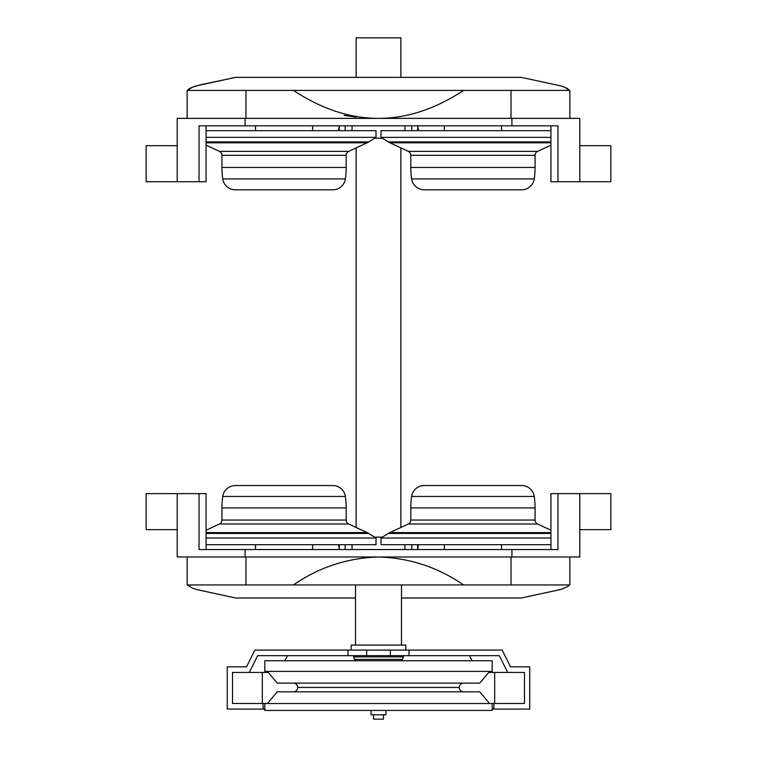 <?xml version="1.0" encoding="UTF-8"?>
<svg xmlns="http://www.w3.org/2000/svg" width="757" height="757" viewBox="0 0 757 757"><rect width="100%" height="100%" fill="white"/><g stroke="black" fill="none" stroke-linecap="round" stroke-linejoin="round"><path stroke-width="1.14" d="M411.628 496.45A12.699 12.699 0 0 1 424.194 485.549L521.668 485.549A12.699 12.699 0 0 1 534.243 496.45L411.628 496.45A80.762 80.762 0 0 0 410.805 507.909L410.805 520.05L535.067 520.05A4.353 4.353 0 0 0 537.574 523.995L550.935 530.222M245.088 549.544L199.044 549.544L199.044 493.621L146.139 493.621L146.139 529.654L177.204 529.654L177.204 556.991L245.088 556.991L245.088 549.544L557.956 549.544L557.956 493.621L579.796 493.621L579.796 556.991L245.088 556.991M206.065 549.544L206.065 493.621L199.044 493.621M312.641 549.544L312.641 544.69M550.935 549.544L550.935 493.621L557.956 493.621M444.359 549.544L444.359 544.69M463.587 584.953C437.915 567.239 409.546 557.918 378.5 556.991C347.454 557.918 319.085 567.239 293.413 584.953L511.022 584.953L511.022 556.991M569.86 556.991L569.86 584.953L511.022 584.953M245.978 556.991L245.978 584.953L293.413 584.953M245.978 584.953L187.14 584.953L187.14 556.991M187.566 584.953L192.051 588L196.044 589.419L235.664 598.002L355.516 598.002M401.484 598.002L521.336 598.002L560.956 589.419L567.788 586.505L569.434 584.953M222.757 496.45A12.699 12.699 0 0 1 235.332 485.549L332.806 485.549A12.699 12.699 0 0 1 345.372 496.45L222.757 496.45A80.762 80.762 0 0 0 221.933 507.909L221.933 520.05L346.195 520.05L346.195 507.909A80.762 80.762 0 0 0 345.372 496.45M206.065 544.69L376.011 544.69L376.011 538.009L206.065 538.009M550.935 538.009L380.989 538.009L380.989 544.69L550.935 544.69M206.065 532.578L367.107 532.578A14.913 14.913 0 0 1 368.716 533.448L376.011 538.009M346.195 520.05A4.353 4.353 0 0 0 348.703 523.995L219.426 523.995L206.065 530.222M537.574 523.995L408.297 523.995A4.353 4.353 0 0 0 410.805 520.05M535.067 520.05L535.067 507.909A80.762 80.762 0 0 0 534.243 496.45M550.935 532.578L389.893 532.578A14.913 14.913 0 0 0 388.284 533.448L380.989 538.009M219.426 523.995A4.353 4.353 0 0 0 221.933 520.05M463.615 683.117A4.353 4.353 0 0 0 459.262 687.46L297.738 687.46A4.353 4.353 0 0 0 293.385 683.117A4.353 4.353 0 0 1 297.738 687.46A4.353 4.353 0 0 1 293.385 691.813A4.353 4.353 0 0 0 297.738 687.46L459.262 687.46A4.353 4.353 0 0 1 463.615 683.117M264.808 703.527L264.808 710.454L492.192 710.454L492.192 703.527L264.808 703.527L492.192 703.527L492.192 710.454L264.808 710.454L264.808 703.527M489.599 703.527L479.768 691.813L277.232 691.813L267.401 703.527L277.232 691.813L479.768 691.813L489.599 703.527M463.615 691.813A4.353 4.353 0 0 1 459.262 687.46A4.353 4.353 0 0 0 463.615 691.813M267.401 671.402L277.232 683.117L479.768 683.117L489.599 671.402L479.768 683.117L277.232 683.117L267.401 671.402M264.808 660.747L264.808 671.402L492.192 671.402L492.192 660.747L264.808 660.747L492.192 660.747L492.192 671.402L264.808 671.402L264.808 660.747M355.516 584.953L355.516 645.096L355.516 584.953M355.516 659.385L355.516 660.747L355.516 659.385M401.484 660.747L401.484 659.385L401.484 660.747M401.484 645.096L401.484 584.953L401.484 645.096M371.044 710.454L371.044 714.797L385.956 714.797L385.956 710.454L385.956 714.797L371.044 714.797L371.044 710.454M373.532 714.797L373.532 719.15L383.468 719.15L383.468 714.797L383.468 719.15L373.532 719.15L373.532 714.797M376.011 137.348L376.011 130.668L206.065 130.668L376.011 130.668L376.011 137.348L206.065 137.348L376.011 137.348L368.716 141.919L376.011 137.348M206.065 141.919L368.716 141.919L206.065 141.919M206.065 142.789L367.107 142.789A14.913 14.913 0 0 0 368.716 141.919A14.913 14.913 0 0 1 367.107 142.789L206.065 142.789M206.065 145.136L219.426 151.372L348.703 151.372L367.107 142.789L348.703 151.372A4.353 4.353 0 0 0 346.195 155.308A4.353 4.353 0 0 1 348.703 151.372L219.426 151.372A4.353 4.353 0 0 1 221.933 155.308L221.933 167.448L346.195 167.448L346.195 155.308L221.933 155.308A4.353 4.353 0 0 0 219.426 151.372L206.065 145.136M346.195 167.448L221.933 167.448A80.762 80.762 0 0 0 222.757 178.917L345.372 178.917A80.762 80.762 0 0 0 346.195 167.448A80.762 80.762 0 0 1 345.372 178.917L222.757 178.917A12.699 12.699 0 0 0 235.332 189.818L332.806 189.818A12.699 12.699 0 0 0 345.372 178.917A12.699 12.699 0 0 1 332.806 189.818L235.332 189.818A12.699 12.699 0 0 1 222.757 178.917A80.762 80.762 0 0 1 221.933 167.448L221.933 155.308L346.195 155.308L346.195 167.448M312.641 130.668L312.641 125.823L312.641 130.668M255.488 125.823L255.488 130.668L255.488 125.823M380.989 137.348L380.989 130.668L380.989 137.348L388.284 141.919L380.989 137.348L550.935 137.348L380.989 137.348M389.893 142.789A14.913 14.913 0 0 1 388.284 141.919A14.913 14.913 0 0 0 389.893 142.789L408.297 151.372L389.893 142.789L550.935 142.789L389.893 142.789M550.935 145.136L537.574 151.372A4.353 4.353 0 0 0 535.067 155.308L410.805 155.308A4.353 4.353 0 0 0 408.297 151.372L537.574 151.372L550.935 145.136M424.194 189.818A12.699 12.699 0 0 1 411.628 178.917A12.699 12.699 0 0 0 424.194 189.818L521.668 189.818A12.699 12.699 0 0 0 534.243 178.917A80.762 80.762 0 0 0 535.067 167.448L535.067 155.308L535.067 167.448L410.805 167.448L410.805 155.308L410.805 167.448A80.762 80.762 0 0 0 411.628 178.917A80.762 80.762 0 0 1 410.805 167.448L535.067 167.448A80.762 80.762 0 0 1 534.243 178.917A12.699 12.699 0 0 1 521.668 189.818L424.431 189.818M444.359 130.668L444.359 125.823L444.359 130.668M501.513 125.823L501.513 130.668L501.513 125.823M177.204 118.366L177.204 145.704L177.204 118.366L245.088 118.366L245.088 125.823L557.956 125.823L557.956 181.737L579.796 181.737L550.935 181.737L550.935 125.823L550.935 181.737L557.956 181.737L557.956 125.823L511.912 125.823L511.912 118.366L511.912 125.823L245.088 125.823L245.088 118.366L177.204 118.366M199.044 125.823L245.088 125.823L199.044 125.823L199.044 181.737L199.044 125.823M187.14 90.414L187.14 118.366L187.14 90.414L569.86 90.414L569.86 118.366L569.86 90.414L511.022 90.414L511.022 118.366L511.022 90.414L293.413 90.414C321.753 109.046 350.113 118.366 378.5 118.366C406.887 118.366 435.247 109.046 463.587 90.414C435.247 109.046 406.887 118.366 378.5 118.366C350.113 118.366 321.753 109.046 293.413 90.414L245.978 90.414L245.978 118.366L245.978 90.414L187.14 90.414M579.796 145.704L579.796 118.366L245.088 118.366L579.796 118.366L579.796 181.737L610.861 181.737L610.861 145.704L579.796 145.704M177.204 181.737L206.065 181.737L206.065 125.823L206.065 181.737L177.204 181.737L177.204 145.704L146.139 145.704L146.139 181.737L177.204 181.737M356.131 117.089L344.142 115.338L356.131 117.089M235.664 77.365L521.336 77.365L235.664 77.365L196.044 85.948C191.455 87.329 188.635 88.815 187.566 90.414L192.051 87.358L201.097 84.642L235.664 77.365M569.434 90.414C568.365 88.815 565.545 87.329 560.956 85.948L521.336 77.365L560.956 85.948L564.949 87.358L569.434 90.414M534.243 178.917L411.628 178.917L534.243 178.917M535.067 155.308L410.805 155.308A4.353 4.353 0 0 0 408.297 151.372L537.574 151.372A4.353 4.353 0 0 0 535.067 155.308M550.935 141.919L388.284 141.919L550.935 141.919M550.935 130.668L380.989 130.668L550.935 130.668M400.869 527.459L400.869 147.908L400.869 527.459M400.869 77.365L400.869 37.85L356.131 37.85L356.131 77.365L356.131 37.85L400.869 37.85L400.869 77.365M356.131 147.908L356.131 527.459L356.131 147.908M353.651 655.657L353.651 656.896L403.349 656.896L403.349 655.657L403.349 656.896L353.651 656.896L354.314 659.385L402.686 659.385L403.349 656.896L402.686 659.385L354.314 659.385L353.651 655.657M351.163 645.096L351.163 650.064L351.163 645.096L405.837 645.096L351.163 645.096M405.837 650.064L405.837 645.096L405.837 650.064M499.327 655.657L257.673 655.657L366.653 655.657L366.653 650.064L254.882 650.064L246.498 666.841L227.27 666.841L227.27 709.082L263.247 709.082L262.991 703.49L232.513 703.49L232.513 672.434L249.29 672.434L257.673 655.657L249.29 672.434L232.513 672.434L232.513 703.49L262.991 703.49L263.247 709.082L264.808 709.082L227.27 709.082L227.27 666.841L246.498 666.841L254.882 650.064L348.012 650.064L348.012 655.657L348.012 650.064L390.347 650.064L366.653 650.064L366.653 655.657L408.988 655.657L408.988 650.064L390.347 650.064L390.347 655.657L390.347 650.064L502.118 650.064L408.988 650.064L408.988 655.657L499.327 655.657L507.71 672.434L499.327 655.657M469.501 655.657L472.046 660.747L469.501 655.657M494.671 672.434L494.671 703.49L494.671 672.434M510.502 666.841L529.73 666.841L529.73 709.082L493.753 709.082L494.009 703.49L524.487 703.49L524.487 672.434L488.738 672.434L524.487 672.434L524.487 703.49L494.009 703.49L493.753 709.082L492.192 709.082L529.73 709.082L529.73 666.841L510.502 666.841L502.118 650.064L510.502 666.841M489.571 703.49L494.009 703.49L489.571 703.49M287.499 655.657L284.954 660.747L287.499 655.657M262.329 672.434L262.329 703.49L262.329 672.434M267.429 703.49L262.991 703.49L267.429 703.49M268.262 672.434L249.29 672.434L268.262 672.434M339.278 549.544L339.278 544.69L339.278 549.544L338.568 544.69L339.278 549.544M345.164 544.69L345.164 549.544L345.164 544.69M404.938 544.69L404.938 549.544L404.938 544.69M352.062 549.544L352.062 544.69L352.062 549.544M374.601 537.129L382.399 537.129L374.601 537.129M411.836 549.544L411.836 544.69L411.836 549.544M417.722 544.69L417.722 549.544L418.432 544.69L417.722 549.544L417.722 544.69M417.722 125.823L417.722 130.668L417.722 125.823L418.432 130.668L417.722 125.823M411.836 130.668L411.836 125.823L411.836 130.668M352.062 130.668L352.062 125.823L352.062 130.668M404.938 125.823L404.938 130.668L404.938 125.823M382.399 138.238L374.601 138.238L382.399 138.238M345.164 125.823L345.164 130.668L345.164 125.823M339.278 130.668L339.278 125.823L338.568 130.668L339.278 125.823L339.278 130.668M177.204 529.654L177.204 493.621M579.796 529.654L610.861 529.654L610.861 493.621L579.796 493.621M511.912 549.544L511.912 556.991M368.716 533.448L206.065 533.448M550.935 533.448L388.284 533.448M346.195 507.909L221.933 507.909M535.067 507.909L410.805 507.909M255.488 549.544L255.488 544.69M501.513 549.544L501.513 544.69M367.107 532.578L348.703 523.995M408.297 523.995L389.893 532.578"/></g></svg>
